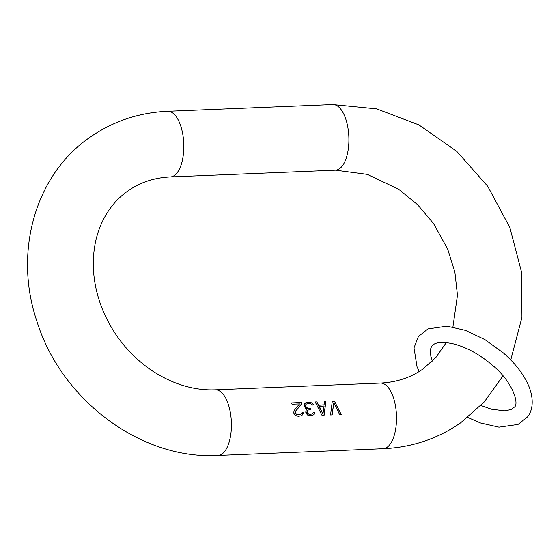 <?xml version="1.0" encoding="UTF-8"?>
<svg xmlns="http://www.w3.org/2000/svg" width="560" height="560" viewBox="0 0 560 560"><rect width="100%" height="100%" fill="white"/><g stroke="black" fill="none" stroke-linecap="round" stroke-linejoin="round"><path stroke-width="0.84" d="M305.767 412.013A32.858 14.728 87.7 0 1 305.844 412.615L307.454 414.988L311.017 415.765L313.873 414.722L314.818 413.462L314.937 412.244L313.6 412.293L312.445 413.861L310.072 414.267L308.7 414.015L307.181 412.559A32.858 14.728 -92.3 0 0 307.104 411.964L307.902 410.144L310.478 409.451A32.858 14.728 -92.3 0 0 310.268 408.289L307.531 408.114L305.83 406.462A32.858 14.728 -92.3 0 0 305.564 405.335L306.082 404.194L307.804 403.571L310.821 403.725L312.522 405.055L313.859 404.999L311.661 402.864L309.519 402.185L306.929 402.29L304.591 403.704L304.227 405.391A32.858 14.728 87.7 0 1 304.493 406.511L305.718 408.478L307.16 409.003L306.25 409.913L305.767 412.013M341.243 414.533L334.46 401.17L332.283 401.254L330.547 414.967L332.15 414.904L333.83 402.787L339.64 414.596L341.243 414.533M324.121 415.233L325.864 401.52L324.254 401.583L324.093 404.859L318.745 405.083L316.806 401.891L315.203 401.954L321.986 415.317L324.121 415.233M301.651 403.823A32.858 14.728 -92.3 0 0 301.273 402.521L291.641 402.92A32.858 14.728 87.7 0 1 292.019 404.215L299.509 403.907L294.21 410.41L293.727 412.51A32.858 14.728 87.7 0 1 293.804 413.105L295.414 415.478L298.172 416.29L301.091 415.863L302.106 415.205L303.051 413.938L303.17 412.72L301.833 412.776L300.671 414.344L299.369 414.701L296.926 414.498L295.414 413.042A32.858 14.728 -92.3 0 0 295.33 412.44L295.694 411.236L301.651 403.823L301.273 402.521M340.998 414.54L334.46 401.17M331.982 414.911L333.83 402.787M323.953 415.24L325.864 401.52M324.093 404.859L318.444 405.293L316.806 401.891M322.945 414.043L318.913 406.448L324.086 406L322.945 414.043L319.27 406.196M313.495 405.013L312.48 403.473L310.408 402.381M310.002 409.472L309.848 408.583L307.125 408.401L306.222 407.848L305.284 405.531L306.082 404.194M312.445 413.861L309.778 414.47L307.489 413.679L306.705 412.244L307.902 410.144M313.642 414.876L314.489 413.686L314.559 412.51L313.488 412.552M306.131 402.556L305.221 403.144M306.614 407.575L306.222 407.848M307.531 408.114L307.125 408.401M309.197 408.331L308.777 408.625M310.268 408.289L309.848 408.583M307.461 410.753L307.041 411.054M307.104 411.964L306.705 412.244M307.181 412.559L306.803 412.825M314.937 412.244L314.559 412.51M300.671 414.344L299.075 414.904L296.618 414.715L294.931 412.72L295.267 411.53L301.511 403.921M301.868 415.359L302.722 414.169L302.792 412.993L301.714 413.035M295.694 411.236L295.267 411.53M295.33 412.44L294.931 412.72M295.414 413.042L295.029 413.308M303.17 412.72L302.792 412.993M446.285 342.601L435.925 357.392L422.842 369.082C410.662 377.622 396.515 382.284 380.401 383.061L215.306 389.809A32.858 14.728 87.7 0 1 231.035 417.459A32.858 14.728 87.7 0 1 222.012 454.027A32.858 14.728 87.7 0 1 217.987 455.476C140.595 459.921 60.928 399.602 36.792 320.929C13.573 252.609 34.937 174.741 90.174 137.13C113.225 121.163 139.062 112.546 167.692 111.272L332.787 104.524A32.858 14.728 87.7 0 1 348.516 132.174A32.858 14.728 87.7 0 1 339.493 168.742A32.858 14.728 -92.3 0 1 335.475 170.191L367.388 174.384L398.916 189.434L417.599 204.694L433.482 223.426L447.685 249.123L454.895 272.181L457.471 295.302L452.921 326.949M380.401 383.061A32.858 14.728 87.7 0 1 396.13 410.704A32.858 14.728 87.7 0 1 387.107 447.279A32.858 14.728 -92.3 0 1 383.082 448.728L217.987 455.476M215.306 389.809C193.9 390.621 172.753 384.209 151.858 370.566C130.011 355.628 113.757 335.727 103.089 310.877C96.74 295.526 93.478 280.133 93.31 264.698C93.233 250.607 95.599 237.699 100.422 225.967C106.631 211.127 115.801 199.444 127.939 190.918C140.112 182.378 154.259 177.716 170.38 176.939A32.858 14.728 -92.3 0 0 174.398 175.49A32.858 14.728 -92.3 0 0 183.421 138.922A32.858 14.728 -92.3 0 0 167.692 111.272M383.082 448.728C411.719 447.454 437.556 438.837 460.6 422.87L484.372 401.814L503.013 375.823M510.762 359.954L521.934 317.359L521.556 272.202L509.859 227.549L487.753 186.347L456.75 151.333L418.894 124.88L376.642 108.843L332.787 104.524M170.38 176.939L335.475 170.191M467.803 417.466L480.557 423.003L498.995 427.175L518.028 424.459L527.583 416.85C532.119 411.278 534.499 400.715 529.011 386.645C524.097 374.836 515.543 363.601 503.356 352.947L485.002 339.654L465.444 330.344L447.013 326.165L427.973 328.881L418.418 336.49L413.994 347.879L417.053 366.863L419.167 371.504M432.439 361.067L430.829 356.237L430.325 349.713L431.648 346.234C433.475 344.197 437.283 340.179 454.405 344.106C467.418 347.704 480.137 354.781 492.576 365.351C513.275 382.319 519.281 404.383 514.353 407.113L511.427 409.409L505.043 410.872L491.596 409.241L480.928 405.503"/></g></svg>
